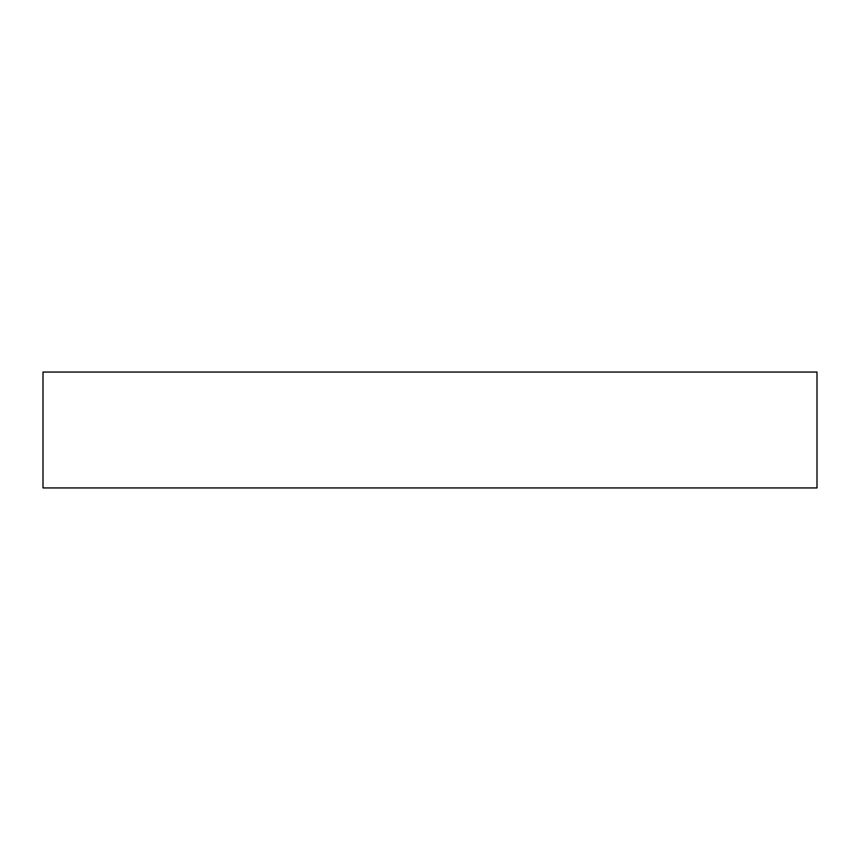 <?xml version="1.0" encoding="UTF-8"?>
<svg xmlns="http://www.w3.org/2000/svg" width="860" height="860" viewBox="0 0 860 860"><rect width="100%" height="100%" fill="white"/><g stroke="black" fill="none" stroke-linecap="round" stroke-linejoin="round"><path stroke-width="1.29" d="M43 372.058L43 487.942L817 487.942L817 372.058L43 372.058"/></g></svg>
